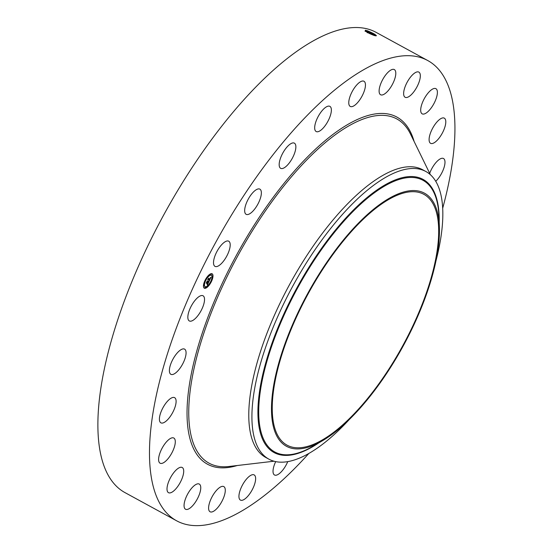<?xml version="1.0" encoding="UTF-8"?>
<svg xmlns="http://www.w3.org/2000/svg" width="553" height="553" viewBox="0 0 553 553"><rect width="100%" height="100%" fill="white"/><g stroke="black" fill="none" stroke-linecap="round" stroke-linejoin="round"><path stroke-width="0.83" d="M275.076 429.149A142.861 53.98 -61.4 0 1 320.457 272.871A142.861 53.98 -61.4 0 1 423.902 194.345A142.861 53.98 -61.4 0 1 435.847 210.34A142.861 53.98 -61.4 0 1 390.473 366.618A142.861 53.98 -61.4 0 1 287.021 445.144A142.861 53.98 -61.4 0 1 275.076 429.149M329.989 435.868A144.146 54.464 118.6 0 0 439.372 226.467A144.146 54.464 118.6 0 0 380.941 203.622A144.146 54.464 118.6 0 0 276.749 370.717A144.146 54.464 118.6 0 0 322.406 440.776A144.146 54.464 118.6 0 0 329.989 435.868M349.289 419.52A163.847 61.908 118.6 0 1 318.417 447.322A163.847 61.908 -61.4 0 1 268.876 459.149A163.847 61.908 -61.4 0 1 255.175 440.803A163.847 61.908 118.6 0 1 281.422 308.533A163.847 61.908 118.6 0 1 376.33 183.34A163.847 61.908 -61.4 0 1 425.865 171.506A163.847 61.908 -61.4 0 1 439.566 189.852A163.847 61.908 118.6 0 1 436.041 260.574M268.876 459.149L265.73 457.435A163.847 61.908 -61.4 0 1 252.03 439.089A163.847 61.908 -61.4 0 1 304.074 259.848A163.847 61.908 -61.4 0 1 422.72 169.792L425.865 171.506M308.851 453.446A262.157 99.056 -61.4 0 1 176.607 520.788L125.006 492.626A262.157 99.056 -61.4 0 1 103.086 463.276A262.157 99.056 -61.4 0 1 186.354 176.49A262.157 99.056 -61.4 0 1 376.192 32.399L427.787 60.56A262.157 99.056 -61.4 0 1 449.713 89.911A262.157 99.056 -61.4 0 1 442.697 208.211M176.607 520.788A262.157 99.056 -61.4 0 1 154.681 491.437A262.157 99.056 -61.4 0 1 237.956 204.651A262.157 99.056 -61.4 0 1 427.787 60.56M219.693 247.115A14.337 5.419 -61.4 0 1 228.728 241.205A14.337 5.419 -61.4 0 1 224.027 260.463A14.337 5.419 -61.4 0 1 214.993 266.373A14.337 5.419 -61.4 0 1 219.693 247.115M253.018 211.025A14.337 5.419 -61.4 0 1 246.147 214.322A14.337 5.419 -61.4 0 1 245.615 205.281A14.337 5.419 -61.4 0 1 253.004 192.444A14.337 5.419 -61.4 0 1 259.882 189.147A14.337 5.419 -61.4 0 1 260.415 198.188A14.337 5.419 -61.4 0 1 253.018 211.025M285.362 167.013A14.337 5.419 -61.4 0 1 280.648 168.326A14.337 5.419 -61.4 0 1 280.689 157.646A14.337 5.419 -61.4 0 1 289.675 144.471A14.337 5.419 -61.4 0 1 294.39 143.158A14.337 5.419 -61.4 0 1 294.348 153.838A14.337 5.419 -61.4 0 1 285.362 167.013M318.853 131.427A14.337 5.419 -61.4 0 1 316.157 131.524A14.337 5.419 -61.4 0 1 316.876 119.172A14.337 5.419 -61.4 0 1 327.196 106.459A14.337 5.419 -61.4 0 1 329.892 106.356A14.337 5.419 -61.4 0 1 329.166 118.708A14.337 5.419 -61.4 0 1 318.853 131.427M351.21 106.694A14.337 5.419 -61.4 0 1 350.243 106.432A14.337 5.419 -61.4 0 1 351.756 92.399A14.337 5.419 -61.4 0 1 363.01 81.001A14.337 5.419 -61.4 0 1 363.978 81.263A14.337 5.419 -61.4 0 1 362.464 95.296A14.337 5.419 -61.4 0 1 351.21 106.694M380.222 94.494A14.337 5.419 -61.4 0 1 382.98 79.058A14.337 5.419 -61.4 0 1 394.324 69.581A14.337 5.419 -61.4 0 1 394.683 69.83A14.337 5.419 -61.4 0 1 391.925 85.266A14.337 5.419 -61.4 0 1 380.588 94.75A14.337 5.419 -61.4 0 1 380.222 94.494M403.918 95.669A14.337 5.419 -61.4 0 1 408.473 79.985A14.337 5.419 -61.4 0 1 418.856 72.104A14.337 5.419 -61.4 0 1 420.052 73.715A14.337 5.419 -61.4 0 1 415.503 89.392A14.337 5.419 -61.4 0 1 405.121 97.273A14.337 5.419 -61.4 0 1 403.918 95.669M420.688 110.137A14.337 5.419 -61.4 0 1 426.543 95.033A14.337 5.419 -61.4 0 1 435.909 88.674A14.337 5.419 -61.4 0 1 437.395 92.379A14.337 5.419 -61.4 0 1 431.534 107.482A14.337 5.419 -61.4 0 1 422.174 113.842A14.337 5.419 -61.4 0 1 420.688 110.137M429.377 136.902A14.337 5.419 -61.4 0 1 436.013 123.091A14.337 5.419 -61.4 0 1 444.315 118.148A14.337 5.419 -61.4 0 1 445.518 124.556A14.337 5.419 -61.4 0 1 438.882 138.368A14.337 5.419 -61.4 0 1 430.58 143.317A14.337 5.419 -61.4 0 1 429.377 136.902M429.688 173.324A14.337 5.419 -61.4 0 1 443.506 158.517A14.337 5.419 -61.4 0 1 443.879 168.057A14.337 5.419 -61.4 0 1 435.743 181.294M287.76 461.617A14.337 5.419 -61.4 0 1 277.205 474.889A14.337 5.419 -61.4 0 1 274.502 474.992A14.337 5.419 -61.4 0 1 275.698 461.617M253.191 474.654A14.337 5.419 -61.4 0 1 254.152 474.916A14.337 5.419 -61.4 0 1 252.645 488.949A14.337 5.419 -61.4 0 1 241.385 500.347A14.337 5.419 -61.4 0 1 240.417 500.085A14.337 5.419 -61.4 0 1 241.931 486.052A14.337 5.419 -61.4 0 1 253.191 474.654M224.172 486.847A14.337 5.419 -61.4 0 1 221.414 502.29A14.337 5.419 -61.4 0 1 210.078 511.767A14.337 5.419 -61.4 0 1 209.711 511.518A14.337 5.419 -61.4 0 1 212.47 496.082A14.337 5.419 -61.4 0 1 223.813 486.599A14.337 5.419 -61.4 0 1 224.172 486.847M200.476 485.679A14.337 5.419 -61.4 0 1 195.921 501.357A14.337 5.419 -61.4 0 1 185.538 509.237A14.337 5.419 -61.4 0 1 184.343 507.633A14.337 5.419 -61.4 0 1 188.898 491.949A14.337 5.419 -61.4 0 1 199.28 484.069A14.337 5.419 -61.4 0 1 200.476 485.679M183.714 471.211A14.337 5.419 -61.4 0 1 177.852 486.315A14.337 5.419 -61.4 0 1 168.485 492.675A14.337 5.419 -61.4 0 1 167.006 488.97A14.337 5.419 -61.4 0 1 172.861 473.866A14.337 5.419 -61.4 0 1 182.227 467.506A14.337 5.419 -61.4 0 1 183.714 471.211M175.018 444.446A14.337 5.419 -61.4 0 1 168.382 458.257A14.337 5.419 -61.4 0 1 160.08 463.2A14.337 5.419 -61.4 0 1 158.877 456.785A14.337 5.419 -61.4 0 1 165.52 442.981A14.337 5.419 -61.4 0 1 173.815 438.031A14.337 5.419 -61.4 0 1 175.018 444.446M174.997 407.202A14.337 5.419 -61.4 0 1 160.888 422.831A14.337 5.419 -61.4 0 1 160.522 413.285A14.337 5.419 -61.4 0 1 174.624 397.662A14.337 5.419 -61.4 0 1 174.997 407.202M183.637 362.015A14.337 5.419 -61.4 0 1 170.863 374.305A14.337 5.419 -61.4 0 1 171.817 361.434A14.337 5.419 -61.4 0 1 184.598 349.137A14.337 5.419 -61.4 0 1 183.637 362.015M200.366 311.968A14.337 5.419 -61.4 0 1 189.313 320.94A14.337 5.419 -61.4 0 1 192.002 304.751A14.337 5.419 -61.4 0 1 203.048 295.772A14.337 5.419 -61.4 0 1 200.366 311.968M211.668 273.659A8.191 3.097 -61.4 0 1 212.145 273.797A8.191 3.097 -61.4 0 1 211.232 281.906A8.191 3.097 -61.4 0 1 204.762 288.327A8.191 3.097 -61.4 0 1 204.292 288.182A8.191 3.097 -61.4 0 1 205.198 280.074A8.191 3.097 -61.4 0 1 211.668 273.659M375.743 35.827L374.084 35.447C368.125 33.152 365.222 31.424 365.381 30.263L367.6 30.844C374.153 33.629 376.863 35.288 375.743 35.834L376.379 35.551M375.155 35.731L366.093 31.189L365.568 30.291L365.167 30.74M204.195 288.12A8.191 3.097 118.6 0 0 204.569 288.217A8.191 3.097 118.6 0 0 207.928 286.288M208.322 285.86A8.191 3.097 118.6 0 0 211.087 281.684M211.446 280.931A8.191 3.097 118.6 0 0 212.041 273.749M366.093 31.189L365.616 31.196M365.588 30.291L376.413 35.765M211.205 275.276A6.456 2.44 118.6 0 0 211.108 275.214A6.456 2.44 118.6 0 0 210.734 275.104A6.456 2.44 118.6 0 0 208.467 276.244M208.122 276.583A6.456 2.44 118.6 0 0 205.557 280.336M205.218 281.055A6.456 2.44 118.6 0 0 204.928 286.551A6.456 2.44 118.6 0 0 205.025 286.599M205.191 287.021L204.721 287.885M208.357 285.403L207.88 286.281L208.108 285.286M207.762 285.625L207.714 286.178M204.009 284.885L203.539 285.749M211.364 273.908L210.893 274.772M212.546 276.044L212.076 276.908M207.914 276.009L208.073 276.576L208.55 275.705L208.073 276.576M375.1 35.717L367.738 31.728L365.623 31.21M205.495 286.772A6.456 2.44 -61.4 0 1 205.122 286.654A6.456 2.44 -61.4 0 1 205.84 280.274A6.456 2.44 -61.4 0 1 210.935 275.214A6.456 2.44 -61.4 0 1 211.308 275.325A6.456 2.44 -61.4 0 1 210.596 281.712A6.456 2.44 -61.4 0 1 205.495 286.772M210.956 281.74L211.405 280.862L210.956 281.74M204.921 287.995L205.37 287.111L204.921 287.995M205.059 281.131L205.481 280.24L205.059 281.131M203.739 285.86L204.188 284.975L203.739 285.86M211.509 273.991L211.066 274.869L211.509 273.991M212.691 276.127L212.248 277.005L212.691 276.127M366.183 31.639L374.028 35.427M209.2 281.097L208.986 280.585L209.822 279.493L207.942 279.652L208.633 278.187L208.592 278.657L210.022 278.802L210.237 277.841L210.133 278.816L210.327 277.675L210.997 277.253L209.2 281.097M210.486 277.827L210.638 277.482M209.11 280.793L209.276 280.399M209.013 281.29L208.868 280.696L209.013 281.29M209.29 280.33L209.601 279.7L208.149 279.548L207.638 280.032L208.488 278.325L207.762 279.859L208.184 279.452L209.684 279.604L209.262 280.316M209.062 281.387L207.499 284.719L207.313 284.145L208.44 282.452L207.762 282.383L208.267 282.638L207.493 283.959L208.191 282.714L207.638 282.659L207.41 283.682L206.808 283.62L207.645 282.369L206.539 282.687L207.278 281.111L207.216 281.657L207.838 281.719L208.018 281.221L207.942 281.726L208.163 281.083L208.066 281.74L209.062 281.387M207.423 284.353L207.631 283.896M207.292 284.954L207.175 284.263L207.292 284.954M207.085 283.288L207.396 282.631L206.193 283.101L207.147 281.166L206.317 282.929L207.472 282.555L207.085 283.288M209.725 279.438L210.022 278.802M208.156 279.196L209.822 279.493M208.17 279.465L209.601 279.7M208.336 282.396L208.619 281.795M206.919 282.293L207.645 282.369M207.548 282.313L208.44 282.452M439.372 226.467L438.93 216.009A154.736 58.466 118.6 0 0 376.206 191.483A154.736 58.466 118.6 0 0 264.362 370.856A154.736 58.466 118.6 0 0 313.371 446.064L322.406 440.776M439.186 222.085A155.58 58.784 118.6 0 0 376.054 190.647A155.58 58.784 118.6 0 0 262.571 375.307A155.58 58.784 118.6 0 0 318.625 442.988M273.977 461.209L229.032 466.483A196.039 74.074 -61.4 0 1 229.032 466.483L229.032 466.483A196.039 74.074 -61.4 0 1 192.631 441.204A196.039 74.074 -61.4 0 1 268.827 205.979A196.039 74.074 -61.4 0 1 410.478 134.033L430.352 174.686M237.244 465.515A197.698 74.696 -61.4 0 1 190.951 442.075A197.698 74.696 -61.4 0 1 272.29 198.624A197.698 74.696 -61.4 0 1 413.444 139.273A197.698 74.696 -61.4 0 1 414.107 141.457M367.745 31.701L367.6 30.844M365.104 31.355L366.086 31.217M367.275 32.765L367.019 31.936L367.738 31.728"/></g></svg>
